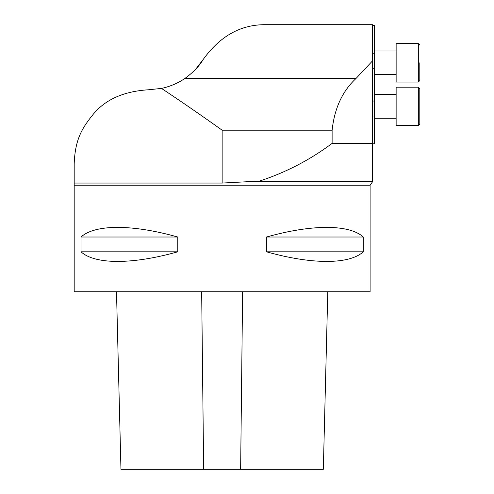 <?xml version="1.0" encoding="UTF-8"?>
<svg xmlns="http://www.w3.org/2000/svg" width="494" height="494" viewBox="0 0 494 494"><rect width="100%" height="100%" fill="white"/><g stroke="black" fill="none" stroke-linecap="round" stroke-linejoin="round"><path stroke-width="0.74" d="M372.464 143.803L374.538 143.803L374.538 25.441L372.464 25.441M116.498 291.756L120.956 469.3L323.329 469.3L327.788 291.756M177.778 237.015L80.997 237.015C95.058 224.19 132.312 224.19 177.778 237.015L177.778 251.81L80.997 251.81L80.997 237.015M177.778 251.81C132.312 264.63 95.058 264.63 80.997 251.81M74.193 291.756L370.099 291.756L370.099 185.231L74.193 185.231L74.193 291.756M363.288 237.015L266.507 237.015C311.98 224.19 349.233 224.19 363.288 237.015L363.288 251.81L266.507 251.81L266.507 237.015M363.288 251.81C349.233 264.63 311.98 264.63 266.507 251.81M245.938 181.798L372.464 181.798L372.464 181.07L259.529 181.07L222.146 183.058L74.193 183.058L74.193 185.231M74.193 183.058L74.193 163.773C75.119 139.728 81.677 128.397 93.607 113.824C105.722 99.368 123.908 91.359 148.169 89.797L161.501 88.42C170.282 86.45 178.013 83.171 184.7 78.583L355.915 78.583C342.422 91.118 334.487 108.328 332.116 130.2L222.146 130.2C201.41 115.405 181.199 101.474 161.501 88.42M222.17 183.058L233.983 182.558M195.673 69.209L203.293 59.329C220.275 35.852 241.158 24.311 265.939 24.7C241.158 24.311 220.275 35.852 203.293 59.329C199.341 66.079 193.142 72.495 184.7 78.583M372.464 181.07L372.464 143.383L332.116 143.383L332.116 130.2M259.529 181.07C285.785 172.486 309.979 159.926 332.116 143.383M372.464 144.544L372.464 108.31L372.464 144.544M265.939 24.7L372.464 24.7L372.464 60.935L355.915 78.583M372.464 108.31L372.464 60.935M396.139 118.257L374.538 118.257M419.807 106.42L419.807 88.667L419.807 124.173L418.332 125.655L418.332 87.185L419.807 88.667L418.332 87.185L396.139 87.185L396.139 125.655L418.332 125.655L419.807 124.173M396.139 74.656L374.538 74.656L396.139 74.656M419.807 62.818L419.807 80.578L418.332 82.053L418.332 43.589L419.807 45.065L418.332 43.589L396.139 43.589L396.139 82.053L418.332 82.053M240.634 469.3L242.622 291.756M203.658 469.3L201.663 291.756M222.146 130.2L222.146 183.058M372.464 53.216L374.538 53.216M372.464 68.191L374.538 68.191M372.464 116.028L374.538 116.028M372.464 101.048L374.538 101.048M370.099 185.231L372.464 181.885M396.139 94.582L374.538 94.582M396.139 50.987L374.538 50.987M396.139 125.655L418.332 125.655"/></g></svg>
